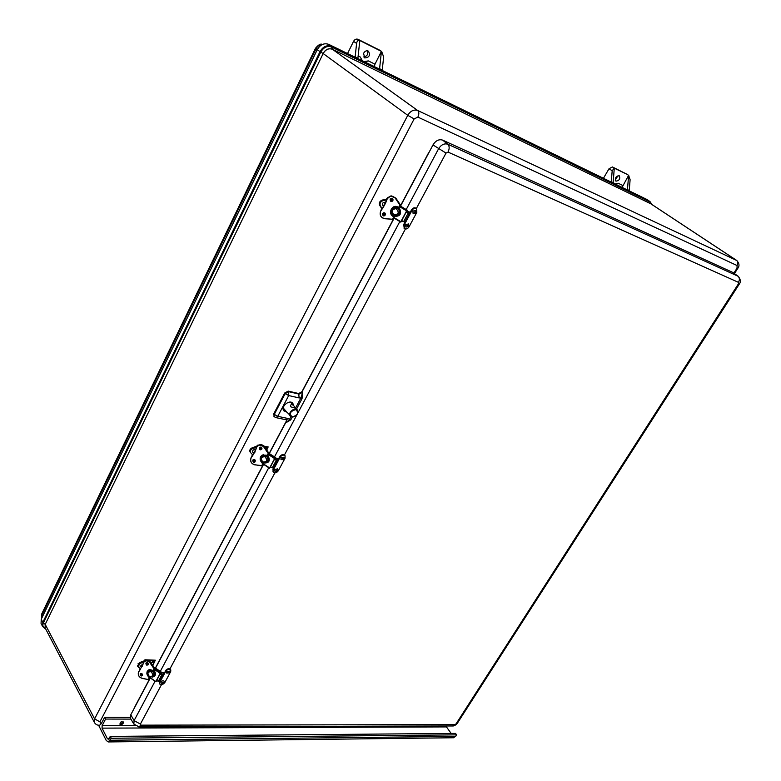 <?xml version="1.0" encoding="UTF-8"?>
<svg xmlns="http://www.w3.org/2000/svg" width="781" height="781" viewBox="0 0 781 781"><rect width="100%" height="100%" fill="white"/><g stroke="black" fill="none" stroke-linecap="round" stroke-linejoin="round"><path stroke-width="1.17" d="M649.948 201.518L646.814 199.438L328.762 44.38C324.125 42.779 320.288 44.546 317.252 49.681L41.227 619.245L41.061 623.502L42.643 626.499M651.276 204.105L736.551 260.376C738.045 261.645 738.211 263.363 737.069 265.53L737.02 268.195L733.847 273.165M651.539 204.261L649.87 201.908L331.642 47.055L332.413 49.281C328.694 48.012 325.618 49.437 323.168 53.547L407.76 115.315L94.589 718.871L94.374 722.415M651.266 203.392L649.616 201.322L331.427 46.362L331.642 47.055C327.268 45.552 323.646 47.231 320.766 52.083L43.424 622.838L45.259 624.468L45.113 627.875L94.335 722.357C95.526 724.397 97.274 725.364 99.578 725.246L99.363 725.246M429.989 150.587L428.789 152.842M135.152 706.532L134.303 708.133M737.733 268.42L737.723 268.439C739.666 266.067 739.363 263.422 736.815 260.522L417.659 110.492C413.832 109.272 410.533 110.873 407.76 115.315L414.135 118.927L417.884 117.101L737.069 265.53M611.25 182.1L606.827 179.942M622.096 187.391L628.617 175.334L630.111 179.679L629.213 190.857M357.854 58.565L355.16 56.779L356.595 43.414C357.034 40.905 358.108 39.938 359.807 40.524L381.675 51.507L383.637 56.896L382.212 70.436M355.082 57.208L350.815 55.129M357.913 58.126L359.807 40.524L357.991 39.314C356.224 38.689 354.74 39.372 353.549 41.364L347.545 53.538M603.44 178.293L609.024 168.735L612.187 170.756L611.289 181.846M380.074 50.472L381.421 51.361L374.987 64.169L368.32 60.908L364.044 61.582M368.32 60.908L364.766 61.933M362.413 60.781L360.158 56.906L358.147 55.929M363.673 56.925C367.09 56.339 368.339 54.299 367.441 50.775M364.747 57.931L363.555 53.44C364.854 51.029 366.484 50.277 368.476 51.175C370.477 55.305 369.228 57.56 364.747 57.931M381.421 51.361L379.546 69.138M357.991 39.314L379.605 50.15M374.987 64.169L374.333 66.6M615.096 183.974L618.23 183.252L615.74 184.287M614.178 183.525L613.163 182.11M615.194 180.05L618.083 175.618M615.984 181.153L615.848 181.075C614.803 177.912 615.955 176.145 619.304 175.784C620.397 178.81 619.294 180.596 615.984 181.153M612.187 170.756L614.296 168.149L612.411 166.958L609.024 168.735M626.948 174.28L614.296 168.149L613.124 182.627L611.298 181.739M626.743 174.143L612.411 166.958M628.617 175.334L627.436 189.988M101.559 723.147L104.644 717.251L105.562 719.057L102.135 725.617L102.057 728.136L107.29 738.514L108.276 739.236L110.297 736.415L111.244 738.26L108.247 741.94L106.245 740.486L98.572 725.188M451.145 733.437L445.795 725.988M453.341 737.752L455.626 736.405L456.631 734.853L455.508 733.398L110.297 736.415M104.644 717.251L130.163 717.329M105.562 719.057L130.915 719.106M456.631 734.853L111.244 738.26M298.664 393.526L302.149 391.642L302.647 392.218L300.89 397.988L302.052 398.632L302.647 392.218L299.152 394.102L288.716 391.691L288.706 395.557L299.152 397.939L298.664 393.526L288.228 391.105L284.704 393.009L273.75 413.852L274.17 416.488M290.952 416.703L289.634 419.192L290.786 419.836L292.231 417.113M286.276 419.807L288.218 418.548L289.634 419.192L286.695 422.287L290.786 419.836M288.218 418.548L277.753 416.332L275.957 417.63L286.412 419.836L286.695 422.287L286.363 419.827M286.793 412.114L283.854 410.806C280.369 406.833 289.36 399.15 292.777 403.181L293.685 405.671M130.759 714.82L134.088 720.609L133.854 724.085L130.525 718.452L130.759 714.82L150.303 677.957M155.526 668.126L263.587 464.353M269.308 453.556L286.178 421.75M302.149 391.642L394.161 218.143M400.516 206.145L432.986 144.924C435.72 140.59 438.942 138.989 442.642 140.121L732.744 272.413L738.25 276.328L447.806 144.241C444.252 143.157 441.158 144.7 438.531 148.868L406.208 209.552M291.83 403.513L291.635 402.41M283.259 409.566L284.958 409.996M153.349 671.104L152.812 671.748L151.465 670.82L152.568 670.528L152.217 671.23L152.5 670.303C146.672 669.483 145.442 671.816 148.79 677.293L149.376 676.805M148.78 670.977L152.119 670.303L151.768 670.957M154.287 669.337L160.183 673.388L155.839 681.54L149.962 677.488M151.465 670.82L148.4 671.269C147.199 672.744 147.297 674.345 148.683 676.082L150.02 677.02L153.115 676.541C154.306 675.067 154.208 673.476 152.822 671.738M157.049 680.583L155.839 681.54M160.134 673.925L156.708 680.349L158.279 681.423L159.812 681.257L163.239 674.833L161.706 674.999L160.134 673.925L163.239 674.833M161.198 672.802L161.472 672.207L160.554 672.9L154.57 668.8M160.183 673.388L160.554 672.9M149.737 677L148.39 679.548L141.976 678.259C138.862 677.049 137.759 674.93 138.647 671.924L142.327 665.597M152.685 665.285L154.775 661.116M150.997 662.796L154.892 660.501L150.889 662.639M152.764 665.412L155.292 660.287L145.539 660.589M140.678 668.907L137.954 666.701L140.307 663.303L143.733 662.063M141.205 673.495L142.445 674.354M147.179 662.669L147.999 663.225M140.17 666.349L142.806 664.026M398.515 208.634L397.597 208.019M395.518 207.668L396.963 207.961M399.579 206.633L406.618 210.86L400.848 221.687L393.829 217.469M396.592 207.834L394.786 207.746C391.476 209.288 390.842 211.651 392.882 214.843L396.406 215.878C399.638 214.297 400.243 211.934 398.212 208.8M393.644 217.831L400.848 221.687M401.942 221.15L400.751 222.107M406.286 211.983L401.737 220.525L403.611 221.648L405.027 222.107L409.586 213.574L406.286 211.983L409.586 213.574M407.204 211.28L407.575 210.372L399.843 206.125M392.101 201.322L390.578 200.463M383.52 207.141L380.659 211.026C379.381 215.058 380.679 217.616 384.555 218.719L392.326 219.246L384.516 218.563C380.757 217.489 379.507 215.009 380.757 211.104L385.56 203.245L380.757 211.104M386.566 199.897L382.944 200.649C380.445 201.713 379.566 203.402 380.288 205.706L382.114 208.673M382.954 213.74L385.228 215.078M390.656 199.057L392.941 200.405M391.203 198.491L392.999 199.546M392.658 198.833L391.632 198.325M382.905 205.842L382.846 205.813C381.704 203.841 382.368 202.66 384.828 202.259L385.394 202.709M384.633 204.036L384.076 204.886L384.633 204.036M267.209 456.329L266.77 456.768L265.296 455.821L266.37 455.733M262.924 455.84L265.628 455.958M268.205 454.454L274.619 458.593L269.64 467.946L263.246 463.807M265.296 455.821L262.309 456.182C260.551 457.851 260.483 459.745 262.094 461.864L263.558 462.821L266.604 462.42C268.322 460.751 268.381 458.857 266.77 456.768M270.9 466.999L269.64 467.946M274.453 459.384L270.529 466.765L272.237 467.868L273.721 467.965L277.655 460.605L274.453 459.384L277.655 460.605M275.459 458.447L275.771 457.725L274.99 458.135L268.479 453.927M263.285 462.752L261.694 465.749L254.645 464.715C251.238 463.563 250.057 461.278 251.111 457.861L253.474 454.337L251.043 457.754C249.969 461.278 251.179 463.631 254.665 464.822M253.513 454.483L256.676 447.025M266.614 449.866L267.483 447.767M265.315 447.962L267.776 447.015L265.189 447.777M266.702 450.002L268.127 446.937L264.173 446.332M256.49 447.386L253.005 448.411C250.681 449.495 249.891 450.91 250.633 452.668L252.849 455.04M253.454 459.726L255.387 460.995M260.141 447.123L261.928 448.304M254.84 452.433L252.829 452.336C252.195 450.774 252.907 449.817 254.987 449.465L255.553 449.729M254.791 451.145L254.206 451.828L254.791 451.145M287.017 412.261L291.791 417.015C296.624 416.38 298.508 414.057 297.434 410.045C294.779 406.589 287.262 413.012 290.288 416.156L291.869 417.054C296.526 416.771 298.381 414.428 297.434 410.045L295.94 408.307L290.522 406.755L290.464 405.29C291.381 404.236 292.563 404.48 293.988 406.032L295.745 408.199M121.494 723.626L122.305 723.167L121.494 723.626M119.883 724.143L121.065 721.966L123.593 722.025C123.154 724.143 121.914 724.856 119.883 724.143M119.844 724.065L121.026 721.888L123.574 721.995M159.744 681.305L159.812 682.399L164.723 673.212L161.189 672.617M159.812 682.399L159.705 684.019C161.286 685.21 162.995 684.712 164.83 682.526L170.688 671.592L170.805 669.932C169.204 668.741 167.495 669.239 165.679 671.426L164.723 673.212L165.338 670.84C167.163 668.653 168.862 668.155 170.463 669.346L170.59 669.659M161.472 672.275L164.43 672.539M159.48 681.803L159.578 683.697M160.232 680.456L160.759 680.622M161.521 674.267L162.204 672.988M162.956 674.638L163.932 672.822M164.166 681.237C163.746 683.268 162.712 683.883 161.071 683.072L161.062 681.998C162.263 680.622 163.307 680.368 164.166 681.237L164.176 681.266M162.516 682.614L163.278 682.389L162.516 682.614M166.509 673.017L166.587 671.689L169.584 671.162M167.954 672.461L168.686 672.295L167.954 672.461M404.87 222.321L403.689 224.537L404.207 224.967L410.728 212.764L407.126 211.173M404.207 224.967L404.49 228.55C406.13 229.458 407.662 228.872 409.078 226.802L416.849 212.295L416.546 208.615C414.906 207.736 413.383 208.332 411.997 210.392L410.728 212.764L410.201 212.334L411.47 209.962C412.856 207.912 414.379 207.316 416.019 208.195L416.263 208.429M407.301 211.095L410.22 212.305M403.689 224.537L404.246 228.316M401.864 221.052L403.113 221.345M404.519 222.087L405.466 222.614M407.741 212.666L408.238 211.739M409.244 213.369L409.83 212.276M405.944 227.076L405.495 224.772L408.443 223.962M407.106 225.611L407.828 225.885L407.145 226.148L407.106 225.611M413.129 213.701L412.837 211.095L415.609 210.538M414.33 212.139L414.965 211.934L414.965 212.549L414.33 212.744L414.33 212.139M273.662 467.995L272.95 469.332L273.37 469.85L279.002 459.316L275.42 458.291M273.37 469.85L273.37 472.251C275.029 473.403 276.689 472.895 278.348 470.718L285.065 458.183L285.055 455.723C283.396 454.591 281.736 455.098 280.096 457.275L279.002 459.316L278.583 458.798L279.666 456.748C281.316 454.581 282.966 454.064 284.626 455.206L284.811 455.489M275.673 458.037L278.612 458.74M272.95 469.332L273.194 471.968M273.916 467.614L274.453 467.819M275.878 459.882L276.484 458.75M277.343 460.399L278.153 458.886M277.704 468.795C277.587 471.08 276.611 471.851 274.785 471.109L274.648 469.537L277.724 468.834M276.171 470.26L276.913 470.035L276.171 470.26M280.975 457.725L283.903 457.207C284.03 459.199 283.064 459.98 280.984 459.55L280.975 457.725M282.41 458.623L283.113 458.447L282.41 458.623M646.814 199.438L649.616 201.322L650.973 203.89M328.762 44.38L331.427 46.362C326.849 44.771 323.041 46.528 320.015 51.624L323.09 53.498C325.54 49.379 328.616 47.953 332.335 49.223L650.758 203.773M45.083 627.817L45.21 624.38L323.168 53.547M317.252 49.681L320.015 51.624L42.838 622.34L43.424 622.838C42.262 625.649 42.975 627.621 45.581 628.764M649.968 201.527L651.598 204.3M41.227 619.245L42.838 622.34L42.672 626.557L45.025 628.52M428.623 152.764L400.36 206.047M394.005 218.045L301.486 392.531M286.49 420.803L269.172 453.458M263.441 464.265L155.39 668.038M150.177 677.869L134.976 706.522M99.578 725.246L101.198 723.831L99.909 721.849L414.135 118.927M734.433 273.584L737.723 268.439L737.02 268.195M99.909 721.849L94.589 718.871L45.259 624.468M332.413 49.281L417.659 110.492C419.133 111.937 419.212 114.143 417.884 117.101M353.549 41.364L356.595 43.414M382.27 70.007L379.605 68.708M629.252 190.505L627.485 189.637M622.662 185.419L618.23 183.252M41.793 613.827L41.578 617.888L41.871 613.651L315.475 48.305M42.447 616.707L41.832 615.145L316.032 48.842L315.495 48.276C318.492 44.693 320.796 43.424 322.397 44.478M317.223 49.73L316.032 48.842C317.496 46.118 319.546 44.693 322.192 44.576M110.199 740.242L455.626 736.405M102.135 725.617L135.103 725.549M102.057 728.136L446.117 726.916M107.29 738.514L109.203 738.494M299.152 397.939L300.89 397.988L295.56 408.033M296.546 409.01L302.052 398.632M277.753 416.332L288.706 395.557L285.192 393.595L274.268 414.389L277.753 416.332M273.75 413.852L274.395 416.79L275.83 417.601M288.228 391.105L288.716 391.691L285.192 393.595L284.704 393.009M399.823 221.55L297.991 412.788M296.76 415.101L274.502 456.905M268.752 467.702L160.29 671.396M155.058 681.227L134.088 720.609L140.404 724.075L161.482 684.703M432.986 144.924L446.019 153.096L448.03 152.09C449.602 148.673 449.534 146.057 447.806 144.241L442.642 140.121M138.784 726.857L141.068 725.158L140.404 724.075M452.463 725.969L454.796 724.612L141.068 725.158M169.955 668.868L274.844 472.905M284.43 455.001L405.407 228.979M416.371 208.478L446.019 153.096M457.412 723.147L454.796 724.612M739.295 284.059L738.435 283.815L456.143 723.743M448.03 152.09L738.455 282.351C739.841 279.793 739.656 277.714 737.918 276.132L732.744 272.413M738.455 282.351L738.435 283.815M153.466 671.24C154.843 672.968 154.941 674.559 153.759 676.024L153.115 676.541C148.654 677.674 147.082 675.916 148.4 671.269M152.11 677.147C155.722 676.375 156.415 674.169 154.208 670.537L153.837 670.186M149.093 669.825L147.951 671.806M146.74 664.153L147.56 664.719M149.269 676.346C147.101 673.32 147.677 671.767 150.997 671.699C153.857 675.116 153.281 676.658 149.269 676.346M149.903 677.596L155.79 681.647M148.263 664.465L147.697 664.075M153.916 667.111L161.384 672.236M161.706 674.999L158.279 681.423M162.829 675.165L159.402 681.588M146.057 663.147L146.252 662.884C147.892 662.561 148.478 663.235 147.999 664.875C146.594 665.305 145.949 664.729 146.057 663.147M145.871 663.118C146.467 668.643 150.421 661.126 145.871 663.118M142.308 666.076L143.567 662.552C145.491 660.218 147.658 660.345 150.059 662.942L154.062 668.839L152.627 671.553M152.295 671.289L152.617 670.684M140.16 673.974C140.756 679.47 144.69 672.002 140.16 673.974M146.555 662.766L148.146 664.709C146.838 664.514 146.311 663.86 146.564 662.757L146.555 662.766M140.346 674.003L140.541 673.739C142.162 673.417 142.747 674.081 142.288 675.721C140.883 676.151 140.238 675.575 140.346 674.003M140.883 673.544L142.425 675.545L140.892 673.534M148.79 677.293L148.917 677.137C146.584 674.94 146.242 672.734 147.902 670.528L152.568 670.557M138.647 671.924L140.736 668.858L138.598 671.797C137.69 674.901 138.833 677.068 141.986 678.328L148.419 679.636L150.137 677.156L149.083 679.148M147.492 673.866L148.39 670.157L147.511 674.032M154.745 668.419L153.135 671.494L154.736 668.321L154.248 668.868L150.225 662.825C148.302 660.531 146.291 660.101 144.202 661.536L142.249 665.978L143.567 662.552M144.68 661.165L144.69 661.156C146.779 659.72 148.79 660.15 150.723 662.444L154.716 668.341L152.754 671.68M149.893 677.068L148.995 679.236M154.736 668.321L150.743 662.425L150.059 662.942M141.976 678.259L148.4 679.616M154.931 661.029L151.163 663.04M146.457 663.089L148.312 664.201L146.457 663.079M144.446 661.322L144.358 660.375L145.344 660.238M146.721 662.649L148.224 663.645M139.779 669.952L140.141 668.399M148.117 663.391L146.974 662.639M145.735 660.511L145.022 659.789L144.505 660.15M144.192 660.697L144.036 661.692M138.012 663.791L144.094 660.853M145.022 659.789L143.684 661.087L139.828 662.483L137.515 665.92L139.867 662.522L143.724 661.126M139.867 662.522L140.307 663.303M142.201 666.281L141.673 666.427L142.386 665.344M398.661 208.771C400.692 211.905 400.087 214.258 396.855 215.839L396.406 215.878C391.73 217.626 389.69 208.322 394.786 207.746M394.425 216.347C400.292 216.513 401.951 213.789 399.423 208.146L398.974 207.766M397.168 206.906C391.554 207.795 390.324 210.753 393.487 215.781M393.78 214.726C391.281 211.241 392.072 209.21 396.152 208.644C399.501 212.51 398.71 214.541 393.78 214.726M393.644 217.821L400.721 222.087M391.935 201.381L390.9 200.961M407.575 210.372L399.999 205.833L407.555 210.372M408.17 213.106L403.611 221.648M409.303 213.603L404.743 222.136M390.295 199.106L391.33 198.325C393.341 199.028 393.507 200.053 391.818 201.41L390.295 199.106M390.11 199.028C390.539 205.862 395.811 195.855 390.11 199.028M385.56 203.245L387.298 198.647C389.787 195.445 392.443 195.289 395.264 198.189L399.882 205.003L397.978 208.595M394.2 215.712L392.511 219.324L394.395 215.781M397.588 208.302L397.871 207.072C392.404 203.743 387.464 213.135 392.941 216.376L393.77 215.517M382.514 213.457C382.954 220.252 388.177 210.333 382.514 213.457M390.637 199.087L391.808 201.41L390.646 199.087L391.681 198.315L390.607 199.165M382.7 213.535L383.676 212.783C385.697 213.398 385.902 214.414 384.281 215.82L382.7 213.535M383.051 213.506L384.272 215.82L383.051 213.506L384.027 212.754L383.051 213.506M384.516 218.563L392.755 219.373L394.678 215.868L392.863 219.285M395.469 206.623L395.01 206.692C390.52 209.015 389.953 212.159 393.312 216.122C390.022 211.475 390.588 208.332 395.01 206.692L397.832 207.209L397.49 208.234L397.998 207.531M398.134 208.732L400.399 204.895L395.791 198.081L391.486 195.914L395.791 198.081L400.389 204.886L398.427 208.791M400.399 204.895L395.44 198.091L390.715 195.972L387.21 198.559L383.451 207.024M395.782 198.081L395.264 198.189M384.555 218.719L384.555 218.719C380.669 217.616 379.371 215.048 380.659 211.026M390.715 195.972L387.298 198.647M392.941 216.376L393.068 216.23C389.592 212.276 390.119 209.103 394.669 206.711L397.841 207.219M390.529 200.317L392.228 201.264L390.529 200.317M392.365 201.176L390.48 200.121M386.966 199.028L387.923 197.525M390.549 199.321L392.843 200.629M384.242 212.783L385.004 213.223M380.982 210.431L381.821 209.083M392.921 200.453L390.676 199.175M388.011 197.427L387.454 197.798M386.79 198.843L386.702 199.585M386.224 199.262L382.251 200.092L382.944 200.649M379.586 205.1L379.595 205.12C378.853 202.806 379.732 201.127 382.212 200.073L382.251 200.092C379.761 201.147 378.883 202.835 379.615 205.139L380.288 205.706M379.595 205.12L381.548 208.283L379.595 205.12M381.528 208.254L382.075 208.722M383.334 213.125L385.423 214.345L383.334 213.135M385.414 214.199L383.422 213.047M381.548 208.82L380.943 210.509M384.008 205.218L384.779 203.743L384.008 205.218M267.336 456.465C268.947 458.554 268.889 460.439 267.161 462.118L266.604 462.42C261.469 462.967 260.034 460.888 262.309 456.182M264.115 462.996C269.172 463.104 270.499 460.702 268.088 455.801L267.688 455.43M263.509 454.679L261.157 457.598M262.826 461.961C260.503 458.72 261.176 456.953 264.837 456.67C267.922 460.302 267.248 462.069 262.826 461.961M263.129 464.021L269.552 468.18M261.576 449.465L260.161 449.075M258.628 445.19C260.864 444.145 262.826 444.692 264.525 446.81L268.81 453.283L275.722 457.725M276.162 460.497L272.237 467.868M277.304 460.8L273.37 468.161M259.477 447.65L259.858 447.22C261.742 447.074 262.27 447.864 261.43 449.592C259.907 449.934 259.253 449.28 259.477 447.65M259.292 447.601C259.809 453.722 264.359 445.092 259.292 447.601M255.289 451.115L256.754 447.113C258.931 444.389 261.323 444.399 263.919 447.142L268.205 453.468L266.555 456.573M266.204 456.289L266.438 455.196C260.034 454.649 258.609 457.324 262.191 463.221L262.885 462.557M252.741 460.058C253.269 466.14 257.779 457.578 252.741 460.058M259.917 447.425L261.508 449.534C260.18 449.407 259.643 448.704 259.917 447.425L261.947 448.616M252.917 460.107L253.288 459.677C255.162 459.521 255.69 460.302 254.879 462.03C253.366 462.381 252.712 461.737 252.917 460.107M253.356 459.872L254.967 461.961C253.64 461.844 253.103 461.141 253.366 459.863L253.356 459.872M254.645 464.715L261.713 465.866L263.724 462.908L262.318 465.535M262.475 454.981L262.279 455.118C259.888 457.568 260.005 460.116 262.65 462.762C260.024 460.097 259.897 457.549 262.279 455.118L266.409 455.274L266.116 456.231M266.702 456.7L268.81 453.283L267.043 456.621M251.111 457.861L251.033 457.764C249.949 461.288 251.16 463.641 254.684 464.832L262.182 465.632M267.053 456.612L268.82 453.117L268.371 453.351L264.095 447.025C262.299 444.828 260.268 444.33 257.994 445.531L256.754 447.113M264.525 446.81L263.919 447.142M255.036 451.877L254.255 452.17L254.918 450.901L251.033 457.764M266.565 455.616L266.106 456.221M262.191 463.221L262.318 463.065C259.585 460.429 259.429 457.861 261.85 455.343L266.419 455.294M261.723 465.866L263.451 462.821M267.766 447.679L265.569 448.333L267.678 447.747M259.77 448.157L261.762 449.241M261.791 449.173L259.77 448.069M257.134 445.668L258.462 445.248L257.105 445.726L257.047 446.429M251.853 456.387L252.331 454.806L252.683 455.255M261.947 448.401L260.024 447.259M257.086 445.678L256.715 446.947M258.062 445.004L257.32 445.404M256.89 446.127L252.458 447.718L253.005 448.411M256.344 446.576L252.458 447.718C250.135 448.802 249.344 450.217 250.086 451.974C249.324 450.198 250.105 448.772 252.409 447.698L252.39 447.738M255.231 460.331L253.864 459.482L255.221 460.312M255.162 460.204L253.991 459.472M292.065 416.917C289.009 413.539 290.307 411.099 295.95 409.595C298.977 412.983 297.678 415.424 292.065 416.917M165.679 671.426L165.338 670.84M161.081 673.964L161.569 673.056M163.502 682.643L162.282 682.614L163.502 682.643M168.852 672.626L167.739 672.421L168.852 672.626M411.997 210.392L411.47 209.962M407.213 212.344L407.643 211.544M408.063 225.973L406.881 225.524L408.063 225.973M415.17 212.676L414.125 212.002L415.17 212.676M280.096 457.275L279.666 456.748M275.4 459.57L275.859 458.701M277.148 470.426L275.937 470.221L277.148 470.426M283.288 458.945L282.195 458.545L283.288 458.945M42.682 626.567L45.63 628.851M651.032 203.919L736.815 260.522M379.849 50.296L381.675 51.507M628.734 175.393L626.85 174.202M453.634 737.752L108.247 741.94M273.867 416.234L274.395 416.79M133.854 724.085L139.057 726.857L452.755 725.969C454.093 726.086 455.616 725.188 457.324 723.294L739.285 284.089C740.993 281.951 740.642 279.354 738.25 276.328M149.874 677.664L155.79 681.735M153.808 666.945L161.462 672.207M146.398 662.776L146.252 662.884C147.873 662.698 148.458 663.362 147.999 664.875M140.678 673.632L140.541 673.739C141.888 673.32 142.474 673.974 142.288 675.721M145.178 660.785C147.228 659.818 149.083 660.365 150.743 662.425M143.509 662.434L144.202 661.536M138.579 671.806C137.661 674.921 138.803 677.107 142.015 678.347M148.38 670.157L147.902 670.528C148.536 669.502 150.059 669.454 152.48 670.371L152.559 670.567M151.172 663.059L154.892 661.068M146.447 663.157L148.302 664.231M155.321 660.199L152.803 665.461M139.75 669.981L140.111 668.38M145.09 659.789L155.282 660.199M137.515 665.92L137.954 666.701M142.132 666.593L140.141 666.32M391.681 198.315L391.33 198.325C393.282 199.028 393.439 200.053 391.818 201.41M384.027 212.754L383.676 212.783C385.687 213.223 385.892 214.238 384.281 215.82M398.437 208.781L400.409 205.061M387.21 198.559L385.453 203.206M382.221 200.073L386.253 199.243L388.04 197.408M384.525 205.745L382.846 205.813M263.109 464.051L269.562 468.229M268.84 453.244L275.771 457.725M260.112 447.083L259.858 447.22C261.791 447.406 262.318 448.196 261.43 449.592M253.542 459.55L253.288 459.677C255.133 459.648 255.66 460.429 254.879 462.03M268.82 453.117L264.534 446.8L259.263 444.887M257.994 445.531L256.685 447.005L253.474 454.337M259.77 448.187L261.752 449.251M263.998 446.127L268.166 446.927L266.741 450.051M251.824 456.426L252.322 454.767M258.13 445.014L258.726 445.131M293.988 406.032L290.669 402.156M286.832 412.153L283.2 407.965M159.705 684.019L159.363 683.424M170.805 669.932L170.463 669.346M169.575 671.133C170.16 672.626 169.135 673.251 166.48 672.988M404.49 228.55L403.972 228.12M416.546 208.615L416.019 208.195M408.404 223.913C409.234 225.777 408.395 226.822 405.886 227.056M415.57 210.489C415.882 213.018 415.053 214.082 413.081 213.672M273.37 472.251L272.95 471.724M285.055 455.723L284.626 455.206"/></g></svg>
